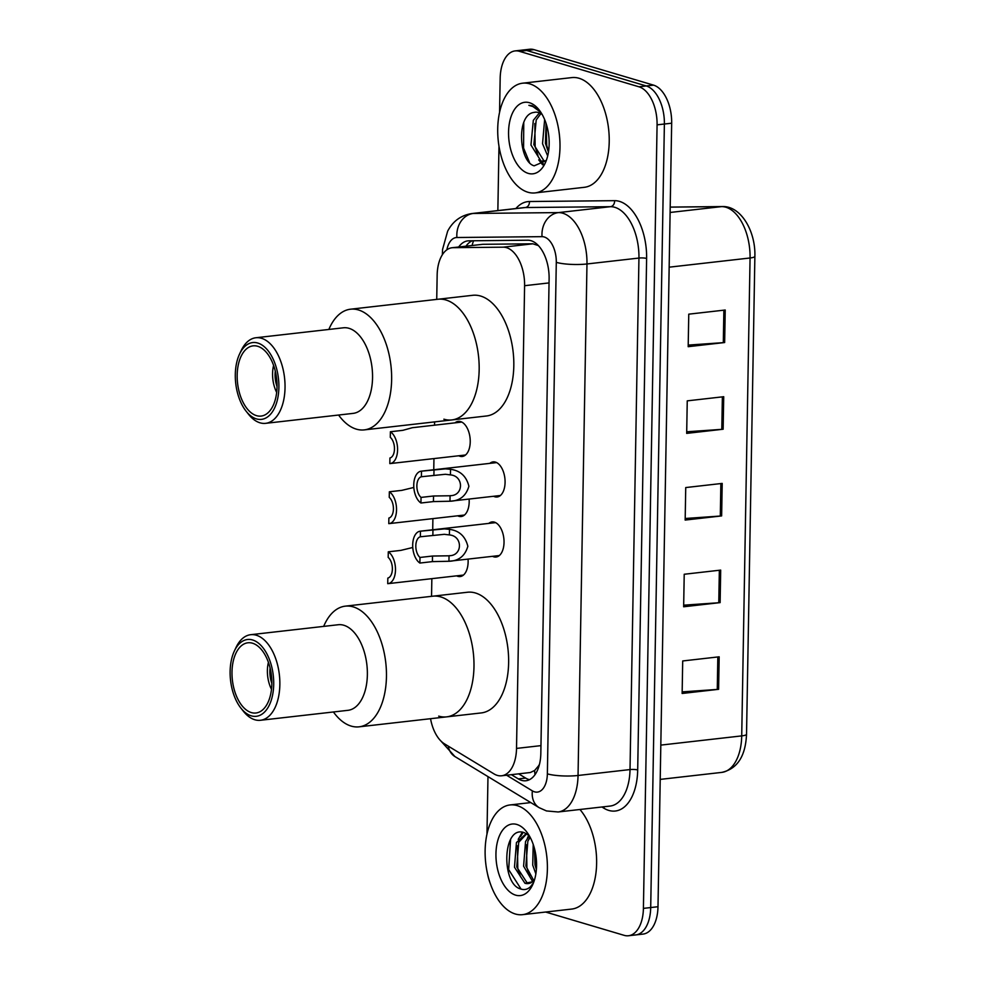<?xml version="1.0" encoding="UTF-8"?>
<svg xmlns="http://www.w3.org/2000/svg" width="985" height="985" viewBox="0 0 985 985"><rect width="100%" height="100%" fill="white"/><g stroke="black" fill="none" stroke-linecap="round" stroke-linejoin="round"><path stroke-width="1.48" d="M468.047 559.111A17.668 9.825 83.5 0 1 460.167 576.557A17.668 9.825 83.5 0 1 457.865 576.336A17.668 9.825 83.5 0 1 456.646 575.843M469.106 499.075A17.668 9.825 83.5 0 1 461.214 516.509A17.668 9.825 83.5 0 1 458.911 516.3A17.668 9.825 83.5 0 1 457.693 515.808M454.996 422.848A17.668 9.825 83.5 0 1 458.271 421.371A17.668 9.825 83.5 0 1 460.574 421.58A17.668 9.825 83.5 0 1 470.202 439.852A17.668 9.825 83.5 0 1 462.26 456.474A17.668 9.825 83.5 0 1 459.97 456.264A17.668 9.825 83.5 0 1 458.739 455.772M489.84 463.369A17.668 9.825 83.5 0 1 493.116 461.879A17.668 9.825 83.5 0 1 495.418 462.1A17.668 9.825 83.5 0 1 505.046 480.372A17.668 9.825 83.5 0 1 497.105 496.994A17.668 9.825 83.5 0 1 494.815 496.772A17.668 9.825 83.5 0 1 493.583 496.28M488.794 523.404A17.668 9.825 83.5 0 1 492.069 521.927A17.668 9.825 83.5 0 1 494.371 522.136A17.668 9.825 83.5 0 1 504 540.408A17.668 9.825 83.5 0 1 496.058 557.03A17.668 9.825 83.5 0 1 493.768 556.821A17.668 9.825 83.5 0 1 492.537 556.316M430.543 718.705A33.133 18.432 -96.5 0 0 444.481 743.847L494.039 773.927A33.133 18.432 -96.5 0 0 497.277 775.38A33.133 18.432 -96.5 0 0 501.587 775.786A33.133 18.432 -96.5 0 0 516.522 748.415L524.599 285.699A33.133 18.432 -96.5 0 0 503.224 247.173L453.149 247.678A33.133 18.432 -96.5 0 0 452.09 247.74A33.133 18.432 -96.5 0 0 437.155 275.111L436.724 299.403M501.587 775.786L530.361 772.511L534.658 770.442L538.438 766.022A11.044 6.144 -96.5 0 0 539.127 765.64M539.485 764.274A33.133 18.432 83.5 0 1 538.438 766.022M538.401 245.585L532.86 243.8L482.785 244.305L452.09 247.74M434.594 421.888L434.533 425.175M433.954 458.591L433.757 469.746M432.895 518.627L432.71 529.782M431.849 578.663L431.541 596.331M511.363 774.666L518.344 778.901A33.133 18.432 -96.5 0 0 521.582 780.366A33.133 18.432 -96.5 0 0 525.891 780.76A33.133 18.432 -96.5 0 0 540.827 753.402L549.113 278.743A33.133 18.432 -96.5 0 0 527.751 240.217L468.909 240.808A33.133 18.432 -96.5 0 0 467.838 240.869A33.133 18.432 -96.5 0 0 458.702 246.989M529.474 779.689A33.133 18.432 83.5 0 1 528.883 779.529A33.133 18.432 83.5 0 1 525.645 778.076L518.664 773.841M490.087 882.954A33.133 18.432 83.5 0 1 487.563 873.99M499.567 112.352L500.171 78.283A33.133 18.432 83.5 0 1 515.106 50.912A33.133 18.432 83.5 0 1 519.415 51.319L638.97 86.803A33.133 18.432 83.5 0 1 657.081 124.849L643.414 908.379A33.133 18.432 83.5 0 1 628.479 935.75A33.133 18.432 83.5 0 1 624.158 935.344L545.616 912.036M486.972 834.11L487.981 776.611M497.856 210.593L498.976 146.199M515.106 50.912L529.696 49.25A33.133 18.432 83.5 0 1 534.005 49.656L653.56 85.141A33.133 18.432 83.5 0 1 671.671 123.199L657.992 906.717L650.703 907.554A33.133 18.432 83.5 0 1 635.768 934.925A33.133 18.432 83.5 0 0 650.703 907.554L664.383 124.024L650.703 907.554L643.414 908.379M653.56 85.141L646.271 85.966A33.133 18.432 83.5 0 1 664.383 124.024A33.133 18.432 83.5 0 0 646.271 85.966L526.704 50.481L646.271 85.966L638.97 86.803M522.395 50.075A33.133 18.432 83.5 0 1 526.704 50.481A33.133 18.432 83.5 0 0 522.395 50.075M465.991 246.164A33.133 18.432 83.5 0 1 472.32 240.771M725.219 310.016L688.761 314.166L688.183 346.683L724.652 342.534L725.219 310.016M688.22 345.095L723.31 342.645A8.828 1.687 1 0 0 724.652 342.534M723.716 396.709L687.247 400.858L686.68 433.375L723.138 429.226L723.716 396.709M686.705 431.787L721.796 429.349A8.828 1.687 1 0 0 723.138 429.226M719.173 656.81L682.703 660.96L682.137 693.465L718.607 689.315L719.173 656.81M682.162 691.889L717.265 689.438A8.828 1.687 1 0 0 718.607 689.315M720.688 570.106L684.218 574.255L683.652 606.772L720.121 602.623L720.688 570.106M683.676 605.184L718.779 602.746A8.828 1.687 1 0 0 720.121 602.623M722.202 483.413L685.732 487.563L685.166 520.068L721.636 515.918L722.202 483.413M685.191 518.492L720.294 516.042A8.828 1.687 1 0 0 721.636 515.918M657.992 906.717A33.133 18.432 83.5 0 1 643.057 934.088L628.479 935.75M517.199 805.619A55.209 30.72 83.5 0 1 547.291 862.712A55.209 30.72 83.5 0 1 522.493 914.671A55.209 30.72 83.5 0 1 515.315 913.994A55.209 30.72 83.5 0 1 485.223 856.901A55.209 30.72 83.5 0 1 510.008 804.954A55.209 30.72 83.5 0 1 517.199 805.619M579.931 809.498A55.209 30.72 83.5 0 1 596.331 869.336A55.209 30.72 83.5 0 1 571.731 909.069L522.493 914.671M515.635 895.143A36.002 20.032 83.5 0 1 495.947 853.786A36.002 20.032 83.5 0 1 516.879 824.47A36.002 20.032 83.5 0 1 526.556 831.722A36.002 20.032 83.5 0 1 532.602 884.862A36.002 20.032 83.5 0 1 515.635 895.143M529.228 835.649L524.389 832.719C502.473 824.248 500.885 883.89 520.523 888.913C524.168 890.243 527.504 889.504 530.521 886.685L533.353 882.991M526.716 833.803L518.713 842.298L516.768 866.972L527.221 883.016L529.216 883.385M526.285 833.556L516.435 842.557L514.49 867.231L524.943 883.274A24.957 13.888 83.5 0 0 528.194 883.57A24.957 13.888 83.5 0 0 534.559 879.667M530.152 837.299L527.837 841.264L525.879 865.938L533.771 880.578M529.339 835.846L525.547 841.522L523.601 866.197L532.663 881.612M534.498 848.627L535.003 864.892L536.382 869.607M533.217 844.416L532.725 865.15L535.865 873.867M533.968 881.513L524.943 883.274M528.736 835.231L527.32 838.333M522.296 832.239L518.196 839.368M534.769 849.71L536.468 868.253M526.519 844.748L526.901 867.551L529.684 875.813M523.207 832.387L520.523 836.585M517.408 845.783L517.79 868.585L520.572 876.859M510.575 839.429L508.666 869.62L521.102 889.123M271.848 683.43A19.872 11.057 83.5 0 1 270.099 668.039M323.671 626.398A60.738 33.785 83.5 0 1 345.341 606.144L467.506 592.244A60.738 33.785 83.5 0 1 475.423 592.982A60.738 33.785 83.5 0 1 508.519 655.776A60.738 33.785 83.5 0 1 481.246 712.931L446.599 716.871A60.738 33.785 -96.5 0 0 473.982 666.697A60.738 33.785 -96.5 0 0 432.871 596.184A60.738 33.785 83.5 0 1 440.775 596.922A60.738 33.785 83.5 0 1 473.871 659.728A60.738 33.785 83.5 0 1 446.599 716.871A60.738 33.785 83.5 0 1 438.694 716.132M271.491 689.328A24.293 13.519 83.5 0 1 268.412 662.376M345.341 606.144A60.738 33.785 83.5 0 1 386.452 676.658A60.738 33.785 83.5 0 1 359.069 726.832A60.738 33.785 83.5 0 1 333.41 711.97M234.368 650.999L236.006 647.514A43.069 23.96 83.5 0 1 250.695 634.697L338.224 624.736A43.069 23.96 83.5 0 1 367.368 674.737A43.069 23.96 83.5 0 1 347.964 710.32L260.434 720.281A43.069 23.96 83.5 0 1 243.246 711.084L240.857 708.055A38.649 21.498 83.5 0 1 230.121 671.438A38.649 21.498 83.5 0 1 234.368 650.999A38.649 21.498 83.5 0 1 259.043 643.624A38.649 21.498 83.5 0 1 273.707 684.366A38.649 21.498 83.5 0 1 240.857 708.055M250.695 634.697A43.069 23.96 83.5 0 1 279.851 684.698A43.069 23.96 83.5 0 1 260.434 720.281M271.848 683.812A35.337 19.663 83.5 0 1 255.915 713.005A35.337 19.663 83.5 0 1 231.992 671.992A35.337 19.663 83.5 0 1 247.924 642.786A35.337 19.663 83.5 0 1 271.848 683.812M529.795 83.873A55.209 30.72 83.5 0 1 559.886 140.953A55.209 30.72 83.5 0 1 535.101 192.912A55.209 30.72 83.5 0 1 527.911 192.235A55.209 30.72 83.5 0 1 497.819 135.154A55.209 30.72 83.5 0 1 522.616 83.196A55.209 30.72 83.5 0 1 529.795 83.873M522.616 83.196L571.842 77.593A55.209 30.72 83.5 0 1 579.032 78.271A55.209 30.72 83.5 0 1 609.124 135.351A55.209 30.72 83.5 0 1 584.327 187.31L535.101 192.912M540.863 113.632L536.209 119.985L533.858 144.709L543.905 160.789L545.271 161.121M539.411 112.881L533.316 120.318L530.964 145.029L541.011 161.121L546.219 160.678M546.047 123.359L545.431 143.391L548.448 152.195M544.643 119.567L542.538 143.712L547.685 155.938M535.224 112.204L533.981 112.438A24.957 13.888 83.5 0 1 535.15 112.216A24.957 13.888 83.5 0 1 538.401 112.524A24.957 13.888 83.5 0 1 542.23 114.592M533.981 112.438C516.103 114.322 518.676 161.675 534.165 165.825L546.256 160.604M528.243 173.385A36.002 20.032 83.5 0 1 508.555 132.027A36.002 20.032 83.5 0 1 529.474 102.723A36.002 20.032 83.5 0 1 539.152 109.963A36.002 20.032 83.5 0 1 545.197 163.116A36.002 20.032 83.5 0 1 528.243 173.385M540.1 111.219L532.257 105.777L528.871 105.321L533.008 106.602L540.913 112.425M538.721 159.878L542.587 164.791M546.133 123.605L546.724 145.435L548.546 151.604M534.818 123.544L535.15 146.753L537.97 155.445M541.11 161.158L543.474 164.064M523.761 122.559L523.577 148.07L529.487 162.402M277.031 386.489A19.872 11.057 83.5 0 1 275.283 371.099M328.855 329.458A60.738 33.785 83.5 0 1 350.525 309.204L472.689 295.303A60.738 33.785 83.5 0 1 480.606 296.042A60.738 33.785 83.5 0 1 513.702 358.848A60.738 33.785 83.5 0 1 486.43 415.99L451.783 419.942A60.738 33.785 -96.5 0 0 479.166 369.757A60.738 33.785 -96.5 0 0 438.054 299.243A60.738 33.785 83.5 0 1 445.959 299.994A60.738 33.785 83.5 0 1 479.055 362.788A60.738 33.785 83.5 0 1 451.783 419.942A60.738 33.785 83.5 0 1 443.878 419.191M276.662 392.387A24.293 13.519 83.5 0 1 273.596 365.435M350.525 309.204A60.738 33.785 83.5 0 1 391.636 379.717A60.738 33.785 83.5 0 1 364.253 429.891A60.738 33.785 83.5 0 1 338.594 415.03M239.552 354.058L241.19 350.574A43.069 23.96 83.5 0 1 255.878 337.756L343.408 327.796A43.069 23.96 83.5 0 1 372.552 377.797A43.069 23.96 83.5 0 1 353.135 413.38L265.618 423.341A43.069 23.96 83.5 0 1 248.429 414.143L246.041 411.114A38.649 21.498 83.5 0 1 235.304 374.497A38.649 21.498 83.5 0 1 239.552 354.058A38.649 21.498 83.5 0 1 264.226 346.683A38.649 21.498 83.5 0 1 278.89 387.437A38.649 21.498 83.5 0 1 246.041 411.114M255.878 337.756A43.069 23.96 83.5 0 1 285.034 387.758A43.069 23.96 83.5 0 1 265.618 423.341M277.031 386.883A35.337 19.663 83.5 0 1 261.099 416.076A35.337 19.663 83.5 0 1 237.176 375.051A35.337 19.663 83.5 0 1 253.108 345.858A35.337 19.663 83.5 0 1 277.031 386.883M449.394 534.929L444.333 534.313L420.349 536.776A11.044 6.144 -96.5 0 0 415.818 545.825A11.044 6.144 -96.5 0 0 419.992 557.461L419.893 563.051L432.403 561.622L448.938 561.265C458.702 560.994 465.006 556.008 467.85 546.293C465.351 536.296 459.232 530.656 449.492 529.351L449.394 534.929C463.012 536.025 462.667 556.033 449.037 555.7L448.938 561.265L499.333 555.552M419.992 557.461L432.501 556.033L448.163 555.811M419.893 563.051A16.56 9.21 -96.5 0 1 412.69 545.148A16.56 9.21 -96.5 0 1 420.164 531.211A16.56 9.21 -96.5 0 1 420.447 531.186L444.432 528.896L449.492 529.351M420.447 531.186L420.349 536.776M450.44 474.893L445.392 474.277L421.395 476.74A11.044 6.144 -96.5 0 0 416.864 485.79A11.044 6.144 -96.5 0 0 421.038 497.413L420.94 503.003L433.449 501.587L449.985 501.23C459.749 500.959 466.053 495.972 468.897 486.258C466.397 476.26 460.278 470.608 450.539 469.316L450.44 474.893C464.07 475.989 463.713 495.997 450.083 495.652L449.985 501.23L500.38 495.504M421.038 497.413L433.548 495.997L449.209 495.775M420.94 503.003A16.56 9.21 -96.5 0 1 413.749 485.112A16.56 9.21 -96.5 0 1 421.211 471.175A16.56 9.21 -96.5 0 1 421.494 471.15L445.479 468.86L450.539 469.316M421.494 471.15L421.395 476.74M412.764 547.488L400.796 550.393L388.287 551.822A16.56 9.21 -96.5 0 1 395.49 569.712A16.56 9.21 -96.5 0 1 388.016 583.649L463.442 575.068M388.287 551.822L388.188 557.412A11.044 6.144 -96.5 0 1 392.375 569.047A11.044 6.144 -96.5 0 1 387.831 578.084L387.733 583.674A16.56 9.21 -96.5 0 0 388.016 583.649M413.823 487.452L401.843 490.358L389.346 491.786A16.56 9.21 -96.5 0 1 396.536 509.676A16.56 9.21 -96.5 0 1 389.063 523.614L464.489 515.032M389.346 491.786L389.247 497.376A11.044 6.144 -96.5 0 1 393.421 508.999A11.044 6.144 -96.5 0 1 388.878 518.048L388.779 523.638A16.56 9.21 -96.5 0 0 389.063 523.614M461.793 422.072L412.309 427.712L402.89 430.322L390.392 431.75A16.56 9.21 -96.5 0 1 397.583 449.64A16.56 9.21 -96.5 0 1 390.109 463.578L465.536 454.996M390.392 431.75L390.294 437.34A11.044 6.144 -96.5 0 1 394.468 448.963A11.044 6.144 -96.5 0 1 389.925 458.013L389.826 463.603A16.56 9.21 -96.5 0 0 390.109 463.578M534.658 770.442A33.133 25.278 121.3 0 0 535.015 774.69M473.576 240.759A33.133 27.482 89.4 0 0 472.111 245.462M540.962 745.633L516.522 748.415M482.785 244.305L453.149 247.678M532.86 243.8L503.224 247.173M549.039 282.917L524.599 285.699M506.585 775.207L532.368 790.869A22.089 12.288 -96.5 0 0 534.523 791.829A22.089 12.288 -96.5 0 0 547.365 773.853L556.291 262.342A22.089 12.288 -96.5 0 0 544.212 236.979A22.089 12.288 -96.5 0 0 542.045 236.659L456.905 237.508A22.089 12.288 -96.5 0 0 446.858 249.821M456.905 237.508A22.089 18.321 89.4 0 1 473.354 213.45L558.495 212.6A44.165 24.576 83.5 0 1 562.829 213.228A44.165 24.576 83.5 0 1 586.974 263.968L578.047 775.478A44.165 24.576 83.5 0 1 558.138 811.972L610.109 806.062A44.165 24.576 -96.5 0 0 630.018 769.568L638.945 258.058A44.165 24.576 -96.5 0 0 614.8 207.306A44.165 24.576 -96.5 0 0 610.454 206.69L525.313 207.54A44.165 24.576 -96.5 0 0 523.909 207.626L471.938 213.536A44.165 24.576 83.5 0 1 473.354 213.45L525.313 207.54A5.516 4.58 -90.6 0 0 529.425 201.519L614.566 200.669A49.693 27.642 83.5 0 1 646.616 258.452L637.689 769.975A5.516 1.059 1 0 0 630.018 769.568L578.047 775.478A22.089 4.223 -179 0 1 547.365 773.853M614.566 200.669A5.516 4.58 -90.6 0 1 610.454 206.69L558.495 212.6A22.089 18.321 89.4 0 0 542.045 236.659M637.689 769.975A49.693 27.642 83.5 0 1 608.816 810.421A49.693 27.642 83.5 0 1 603.965 808.242L601.909 806.986M515.881 208.537A49.693 27.642 83.5 0 1 529.425 201.519M657.081 124.849L671.671 123.199M519.415 51.319L534.005 49.656M556.291 262.342A22.089 4.223 -179 0 0 586.974 263.968L638.945 258.058A5.516 1.059 1 0 1 646.616 258.452M603.953 806.764A5.516 4.211 -58.7 0 1 603.965 808.242M442.757 254.13A22.089 4.223 -179 0 1 442.388 253.342L442.363 254.721M448.261 746.137A22.089 16.856 121.3 0 0 454.91 756.542L539.152 807.663A22.089 16.856 121.3 0 1 532.368 790.869M525.645 778.076L518.344 778.901M670.206 207.084L722.362 206.567A11.044 9.161 89.4 0 0 721.574 206.616L670.206 207.133M722.362 206.567C740.892 205.791 755.692 231.13 754.879 256.322A11.044 2.105 -179 0 1 750.065 257.984A44.165 24.576 -96.5 0 0 721.574 206.616L670.12 212.464M660.824 745.103L741.717 735.893A11.044 2.105 1 0 0 746.532 734.244C745.571 756.16 737.334 768.879 721.808 772.388A44.165 24.576 -96.5 0 0 741.717 735.893L750.065 257.984L669.16 267.181M720.86 483.561L720.294 516.042M719.346 570.266L718.779 602.746M717.831 656.958L717.265 689.438M722.374 396.869L721.796 429.349M723.876 310.164L723.31 342.645M432.501 556.033L432.403 561.622M432.957 529.77L432.858 535.36M433.548 495.997L433.449 501.587M434.003 469.734L433.905 475.324M539.152 807.663L546.478 810.938L558.138 811.972M471.938 213.536C461.029 215.235 452.928 221.12 447.633 231.216L442.597 249.316L442.388 253.342M440.714 740.806L454.91 756.542M754.879 256.322L746.532 734.244M721.808 772.388L660.221 779.394M510.008 804.954L530.78 802.59M446.599 716.871L359.069 726.832M543.843 161.478L545.85 161.245M451.783 419.942L364.253 429.891M420.164 531.211L495.59 522.629M421.211 471.175L496.637 462.593"/></g></svg>

